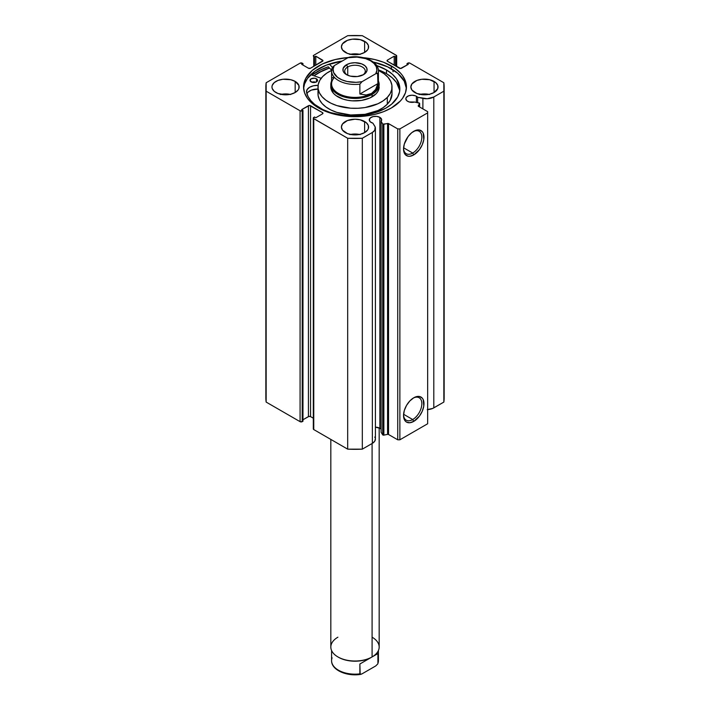 <?xml version="1.0" encoding="UTF-8"?>
<svg xmlns="http://www.w3.org/2000/svg" width="710" height="710" viewBox="0 0 710 710"><rect width="100%" height="100%" fill="white"/><g stroke="black" fill="none" stroke-linecap="round" stroke-linejoin="round"><path stroke-width="1.06" d="M382.699 123.939L382.699 434.831A0.905 0.524 0 0 0 382.912 435.026L382.912 124.135A0.905 0.524 180 0 1 382.699 123.939L381.092 121.401L381.581 119.271L379.859 117.363L379.859 428.245A6.195 3.577 0 0 0 375.404 427.198L379.859 428.245L379.859 117.363L376.69 116.378L373.114 116.582L370.327 117.904L369.289 119.892A6.195 3.577 180 0 1 373.114 116.582A6.195 3.577 180 0 1 379.859 117.363A6.195 3.577 180 0 1 381.678 119.892A6.195 3.577 180 0 1 381.092 121.401L381.092 432.292L382.699 434.831L381.092 432.292L381.092 121.401L382.699 123.939A0.905 0.524 180 0 0 382.912 124.135L382.912 435.026A0.905 0.524 180 0 1 382.699 434.831L382.699 123.939M371.099 122.422A6.195 3.577 180 0 1 369.289 119.892L370.327 121.88L372.856 123.132A6.195 3.577 180 0 1 371.099 122.422M416.406 96.267L416.406 102.409L416.406 96.267L415.465 95.814L412.022 95.22L408.578 95.814L406.298 97.421L405.827 98.788A6.195 3.577 180 0 1 409.652 95.486A6.195 3.577 180 0 1 416.406 96.267A6.195 3.577 180 0 1 417.64 97.279L416.406 96.267M407.646 101.317A6.195 3.577 180 0 1 405.827 98.788L406.874 100.776L409.164 101.965L414.64 102.036A6.195 3.577 180 0 1 407.646 101.317M412.696 419.53A12.94 7.473 120 0 0 421.838 403.981A12.94 7.473 120 0 0 413.211 398.106A12.94 7.473 -60 0 1 419.166 397.751A12.94 7.473 -60 0 1 421.145 408.126A12.94 7.473 -60 0 1 412.696 419.53L403.591 414.276L412.696 419.53A12.94 7.473 -60 0 1 406.226 420.169A12.94 7.473 -60 0 1 403.555 414.835A12.94 7.473 120 0 0 412.696 419.53L413.761 421.376L412.696 419.53M413.761 397.777A14.457 8.342 -60 0 1 423.985 403.679A14.457 8.342 -60 0 1 413.761 421.376L409.847 422.734L406.537 422.095L405.268 421.039L404.318 419.548L403.537 415.474L404.318 410.513L406.537 405.401L409.847 400.928L413.761 397.777L415.758 396.855L419.441 396.482L422.264 398.115L423.204 399.606L423.79 406.093L422.264 411.223L419.441 416.113L413.761 421.376A14.457 8.342 -60 0 1 403.537 415.474A14.457 8.342 -60 0 1 413.761 397.777L413.761 397.777M412.696 153.049A12.94 7.473 120 0 0 421.838 137.5A12.94 7.473 120 0 0 413.211 131.634A12.94 7.473 -60 0 1 419.166 131.27A12.94 7.473 -60 0 1 421.145 141.645A12.94 7.473 -60 0 1 412.696 153.049L403.591 147.795L412.696 153.049A12.94 7.473 -60 0 1 406.226 153.688A12.94 7.473 -60 0 1 403.555 148.355A12.94 7.473 120 0 0 412.696 153.049L413.761 154.904L412.696 153.049M413.761 131.297A14.457 8.342 -60 0 1 423.985 137.199A14.457 8.342 -60 0 1 413.761 154.904L409.847 156.262L408.081 156.191L405.268 154.567L404.318 153.067L403.537 149.002L404.318 144.032L408.081 136.569L411.764 132.672L415.758 130.374L419.441 130.01L422.264 131.634L423.204 133.134L423.79 139.613L422.264 144.751L419.441 149.632L413.761 154.904A14.457 8.342 -60 0 1 403.537 149.002A14.457 8.342 -60 0 1 413.761 131.297L413.761 131.297M393.038 71.79L393.038 69.802L393.038 71.79M391.379 65.968A51.448 29.705 180 0 1 406.448 86.966A51.448 29.705 180 0 1 374.685 114.408A51.448 29.705 180 0 1 318.621 107.973L330.745 113.165L340.063 115.393L349.959 116.529L365.038 116.103L374.685 114.408L383.586 111.665L391.379 107.973L400.369 100.971L402.534 98.335L405.463 92.761L406.448 86.966L405.463 81.171L402.534 75.597L400.369 72.97L394.769 68.124L383.586 62.267L374.685 59.525L363.147 57.643A51.448 29.705 180 0 1 391.379 65.968L391.379 68.799L391.379 65.968M406.386 88.386A51.448 29.705 0 0 0 391.379 68.799A51.448 29.705 0 0 0 373.327 62.054L387.642 66.846L397.777 73.307L404.23 81.18L406.386 88.386M290.088 94.368A13.596 7.854 0 0 0 281.018 94.368M295.174 81.419L295.174 92.522L298.12 89.975L298.892 88.501L298.892 85.44L295.174 81.419L290.754 79.715L282.899 79.271L278 80.443L274.246 82.608L272.214 85.44L271.957 86.966A13.596 7.854 180 0 1 280.352 79.715A13.596 7.854 180 0 1 295.174 81.419A13.596 7.854 180 0 1 299.15 86.966A13.596 7.854 180 0 1 290.754 94.217A13.596 7.854 180 0 1 275.942 92.522A13.596 7.854 180 0 1 271.957 86.966L272.214 88.501L274.246 91.333L278 93.498L285.553 94.82L290.754 94.217L295.174 92.522L295.174 81.419M359.535 54.279A13.596 7.854 0 0 0 350.465 54.279M364.612 41.322L364.612 52.425L367.567 49.877L368.339 48.404L368.339 45.342L366.307 42.511L360.201 39.618L352.346 39.174L347.447 40.346L342.433 43.869L341.404 46.878A13.596 7.854 180 0 1 349.799 39.618A13.596 7.854 180 0 1 364.612 41.322A13.596 7.854 180 0 1 368.596 46.878A13.596 7.854 180 0 1 360.201 54.129A13.596 7.854 180 0 1 345.388 52.425A13.596 7.854 180 0 1 341.404 46.878L342.433 49.877L347.447 53.401L352.346 54.572L360.201 54.129L364.612 52.425L364.612 41.322M359.535 134.465A13.596 7.854 0 0 0 350.465 134.465M364.612 121.508L364.612 132.61L367.567 130.063L368.339 128.59L368.339 125.528L366.307 122.697L360.201 119.812L355 119.209L347.447 120.531L342.433 124.055L341.404 127.063A13.596 7.854 180 0 1 349.799 119.812A13.596 7.854 180 0 1 364.612 121.508A13.596 7.854 180 0 1 368.596 127.063A13.596 7.854 180 0 1 360.201 134.314A13.596 7.854 180 0 1 345.388 132.61A13.596 7.854 180 0 1 341.404 127.063L342.433 130.063L347.447 133.587L352.346 134.758L360.201 134.314L364.612 132.61L364.612 121.508M428.982 94.368A13.596 7.854 0 0 0 419.912 94.368M434.058 81.419L434.058 92.522L437.786 88.501L437.786 85.44L435.754 82.608L429.648 79.715L421.793 79.271L416.894 80.443L411.88 83.966L410.85 86.966A13.596 7.854 180 0 1 419.246 79.715A13.596 7.854 180 0 1 434.058 81.419A13.596 7.854 180 0 1 438.043 86.966A13.596 7.854 180 0 1 429.648 94.217A13.596 7.854 180 0 1 414.826 92.522A13.596 7.854 180 0 1 410.85 86.966L411.88 89.975L416.894 93.498L424.447 94.82L429.648 94.217L434.058 92.522L434.058 81.419M375.377 438.718L374.738 441.221L372.359 443.351A10.393 5.999 0 0 0 375.404 439.108L375.404 128.217A10.393 5.999 180 0 0 374.773 126.167L372.856 123.132L375.182 126.984L374.738 130.329L372.359 132.459L362.313 138.264L347.687 138.264L313.43 118.392L314.503 117.008L315.79 117.745L322.517 113.866L322.517 112.624L309.489 105.462L301.688 109.606L302.966 110.343L302.22 110.778L300.082 110.778L266.152 91.191L266.152 82.75L300.082 63.154L302.966 63.589L301.688 64.326L308.415 68.213L310.554 68.213L322.961 60.687L315.79 56.188L314.503 56.924L313.758 56.498L313.758 55.265L347.687 35.678L362.313 35.678L396.57 55.549L395.497 56.924L394.21 56.188L387.483 60.075L387.483 61.308L400.511 68.471L408.312 64.326L407.034 63.589L407.78 63.154L409.918 63.154L443.848 82.75L443.848 91.191L433.801 96.986L427.242 98.725L417.64 97.279L417.64 102.666L417.64 97.279L422.894 98.388L422.894 108.896L422.894 98.388A10.393 5.999 180 0 0 433.801 96.986L443.848 91.191L443.848 402.082L432.683 408.436L427.242 409.617M419.637 103.456A0.905 0.524 180 0 0 419.042 102.959L414.64 102.036L419.557 103.234L418.288 106.207L427.651 111.639L427.651 112.872L399.872 128.909L397.733 128.909L388.326 123.504L382.912 124.135A0.905 0.524 180 0 0 383.861 124.259L383.861 435.141L382.912 435.026A0.905 0.524 0 0 0 383.861 435.141L387.58 434.36L383.861 435.141L383.861 124.259L387.58 123.478A0.905 0.524 180 0 1 388.53 123.593L388.53 434.484L387.58 434.36L387.58 123.478L387.58 434.36A0.905 0.524 0 0 1 388.53 434.484L397.733 439.801L388.53 434.484L388.53 123.593L397.733 128.909L399.872 128.909L399.872 439.801L397.733 439.801L397.733 128.909L397.733 439.801L399.872 439.801L427.651 423.764L399.872 439.801L399.872 128.909L427.651 112.872L427.651 111.639L418.447 106.322A0.905 0.524 180 0 1 418.234 105.772L419.583 103.633L419.583 106.988L419.583 103.633A0.905 0.524 180 0 0 419.637 103.456L419.637 107.015M348.353 57.51L335.315 59.525L322.358 64.007L312.222 70.468L305.77 78.349L303.8 84.055L303.552 86.966L304.537 92.761L307.465 98.335L309.631 100.971L318.621 107.973A51.448 29.705 180 0 1 303.552 86.966A51.448 29.705 180 0 1 348.353 57.51M380.977 429.124L379.859 428.245A6.195 3.577 0 0 1 381.092 429.266M374.773 437.058L375.182 437.875M375.404 128.217A10.393 5.999 180 0 1 372.359 132.459L372.359 443.351L362.313 449.155L362.313 138.264L372.359 132.459L372.359 443.351L362.313 449.155L347.687 449.155L313.758 429.559L313.43 428.609M265.851 397.857L265.851 86.966A89.149 51.466 180 0 0 266.152 91.191L265.851 397.857A89.149 51.466 0 0 0 266.152 402.082L300.082 421.669L300.082 110.778L300.082 421.669L266.152 402.082L266.152 91.191L300.082 110.778A1.509 0.87 180 0 0 302.22 110.778L302.22 421.669L300.082 421.669A1.509 0.87 0 0 0 302.22 421.669L302.966 421.234L302.966 110.343L302.966 421.234L302.22 421.669L302.22 110.778L302.966 110.343L301.688 109.606L308.415 105.719A1.509 0.87 180 0 1 310.554 105.719L310.554 416.61L313.314 418.208L310.554 416.61L308.912 416.424L302.966 419.752L308.415 416.61L308.415 105.719L308.415 416.61A1.509 0.87 0 0 1 310.554 416.61L310.554 105.719L322.517 112.624L322.517 113.866L315.79 117.745L314.503 117.008L313.758 117.443A1.509 0.87 180 0 0 313.314 118.055A1.509 0.87 180 0 0 313.758 118.676L347.687 138.264L347.687 449.155L313.758 429.559L313.758 118.676L313.758 429.559A1.509 0.87 0 0 1 313.314 428.946L313.314 118.055M265.851 86.966A89.149 51.466 180 0 1 266.152 82.75L300.082 63.154A1.509 0.87 180 0 1 302.22 63.154L302.966 63.589L302.966 65.071L302.966 63.589L301.688 64.326L308.415 68.213A1.509 0.87 180 0 0 310.554 68.213L322.517 61.308A1.509 0.87 180 0 0 322.961 60.687L322.961 60.687A1.509 0.87 180 0 0 322.517 60.075L322.517 61.308L322.517 60.075L315.79 56.188L315.79 65.196L315.79 56.188L314.503 56.924L314.503 65.932L314.503 56.924L313.758 56.498L313.758 66.367L313.758 56.498A1.509 0.87 180 0 1 313.314 55.877A1.509 0.87 180 0 1 313.758 55.265L347.687 35.678A89.149 51.466 180 0 1 362.313 35.678L396.242 55.265A1.509 0.87 180 0 1 396.686 55.877A1.509 0.87 180 0 1 396.242 56.498L395.497 56.924L395.497 65.932L395.497 56.924L394.21 56.188L394.21 65.196L394.21 56.188L387.483 60.075A1.509 0.87 180 0 0 387.039 60.687A1.509 0.87 180 0 0 387.483 61.308L387.483 60.075L387.483 61.308L399.446 68.213A1.509 0.87 180 0 0 401.585 68.213L408.312 64.326L407.034 63.589L407.034 65.071L407.034 63.589L407.78 63.154A1.509 0.87 180 0 1 409.918 63.154L443.848 82.75A89.149 51.466 180 0 1 444.149 86.966A89.149 51.466 180 0 1 443.848 91.191L443.848 402.082A89.149 51.466 0 0 0 444.149 397.857L443.848 402.082L433.801 407.877L433.801 96.986L433.801 407.877A10.393 5.999 0 0 1 427.651 409.599M429.648 94.519L424.447 93.924L419.246 94.519M360.201 134.616L355 134.012L349.799 134.616M360.201 54.421L355 53.827L349.799 54.421M290.754 94.519L285.553 93.924L280.352 94.519M427.651 423.764L427.651 112.872L427.651 423.764M396.242 56.498L396.242 66.367L396.242 56.498M322.517 112.624A1.509 0.87 180 0 1 322.961 113.245A1.509 0.87 180 0 1 322.517 113.866L322.517 112.624M342.229 61.033A51.448 29.705 0 0 0 303.614 88.386L304.537 84.011L307.465 78.437L315.231 70.964L326.414 65.107L342.229 61.033M328.277 66.802A53.791 31.054 0 0 0 312.001 75.1L320.876 69.749L328.277 66.802L331.614 70.175L328.277 66.802M314.015 75.801L322.358 70.796L329.44 67.974A51.448 29.705 180 0 0 314.015 75.801M362.313 138.264A89.149 51.466 180 0 1 347.687 138.264L347.687 449.155A89.149 51.466 0 0 0 362.313 449.155L362.313 138.264M379.175 86.966A24.175 13.96 180 0 1 376.096 93.782L377.995 91.279L379.175 86.904M317.982 86.966L317.982 93.755A37.018 21.371 0 0 0 345.663 114.434A37.018 21.371 0 0 0 387.305 104.192L387.305 97.403A37.018 21.371 180 0 1 345.663 107.645A37.018 21.371 180 0 1 317.982 86.966A37.018 21.371 180 0 1 322.695 76.529A37.018 21.371 180 0 1 331.597 70.405M314.077 75.819A51.368 29.66 180 0 1 329.476 68.018L319.376 72.385L314.077 75.819M318.24 91.253L318.098 95.442L319.376 99.56L322.02 103.465L325.934 106.988L330.966 110.014L336.922 112.402L350.66 114.976L365.064 114.319L377.933 110.529L383.16 107.627L387.305 104.192L390.207 100.35L392.018 93.658M332.067 70.192L326.84 73.094L322.695 76.529L319.793 80.372L318.24 84.463L318.098 88.652L319.376 92.779L322.02 96.675L325.934 100.208L330.966 103.225L336.922 105.621L350.66 108.195L357.92 108.275L365.064 107.538L377.933 103.749L383.16 100.838L387.305 97.403L390.207 93.56L391.76 89.469L391.902 85.28L390.624 81.162L387.98 77.257L384.066 73.733L378.403 70.405A37.018 21.371 180 0 1 392.018 86.966A37.018 21.371 180 0 1 387.305 97.403L387.305 104.192A37.018 21.371 0 0 0 392.018 93.755L392.018 86.966M330.904 88.067L333.46 93.312L336.025 95.61L343.196 99.151L347.536 100.243L352.169 100.829L361.567 100.403L369.972 97.927L376.096 93.782A24.175 13.96 180 0 1 348.903 100.474A24.175 13.96 180 0 1 330.825 86.966L330.825 84.499A24.175 13.96 180 0 1 331.579 81.038A24.175 13.96 0 0 0 343.028 96.631A24.175 13.96 0 0 0 372.093 94.368L371.561 93.445A23.421 13.525 180 0 1 340.969 94.705A23.421 13.525 180 0 1 334.445 77.408M372.093 637.189A24.175 13.96 180 0 1 372.093 656.928L371.561 657.238L372.093 656.928A24.175 13.96 0 0 0 379.175 647.058L379.175 427.908M372.093 443.502L372.093 656.928L372.093 443.502M362.854 75.003A10.277 5.928 0 0 0 361.949 66.811A10.277 5.928 0 0 0 347.731 66.98L346.453 64.761A12.088 6.976 180 0 1 363.547 64.761A12.088 6.976 180 0 1 363.547 74.63L366.857 71.053L366.857 68.337L365.046 65.817L361.718 63.891L355 62.72L350.376 63.252L346.453 64.761L343.143 68.337L343.143 71.053L343.835 72.367L346.453 74.63L350.376 76.147L357.361 76.538L363.547 74.63A12.088 6.976 180 0 1 346.453 74.63A12.088 6.976 180 0 1 346.453 64.761L347.731 66.98A10.277 5.928 180 0 1 358.932 65.693A10.277 5.928 180 0 1 365.277 71.177A10.277 5.928 180 0 1 362.854 75.003M347.731 75.278L347.731 66.98L347.731 75.278M377.906 81.073A23.421 13.525 180 0 1 371.561 93.445L372.093 94.368A24.175 13.96 0 0 0 378.421 81.038A24.175 13.96 180 0 1 379.175 84.499A24.175 13.96 180 0 1 372.093 94.368L372.093 96.835L372.093 94.368A24.175 13.96 180 0 1 345.752 97.394A24.175 13.96 180 0 1 330.825 84.499M371.561 93.445A23.421 13.525 0 0 0 378.421 83.886L378.421 70.929A23.421 13.525 180 0 1 377.906 73.742L377.906 83.611L375.581 89.549L371.561 93.445L366.174 94.98L359.872 94.022L359.872 84.153A23.421 13.525 180 0 1 331.579 70.929A23.421 13.525 180 0 1 332.094 68.116A23.421 13.525 0 0 0 331.588 71.284A23.421 13.525 0 0 0 359.872 84.153L359.872 94.022L377.906 83.611L377.605 73.263L375.75 73.751L362.029 81.677L359.872 84.153L362.029 81.677L356.065 82.333L347.11 81.499L341.803 79.795L337.507 77.319L333.664 72.571L333.114 69.083L334.25 65.639L332.182 67.707L331.579 70.929L331.579 83.886A23.421 13.525 0 0 0 346.036 96.374A23.421 13.525 0 0 0 371.561 93.445L375.581 89.549L377.906 83.611L359.872 94.022L366.174 94.98L371.561 93.445M349.826 57.226L347.971 57.714L334.25 65.639L347.971 57.714L356.979 57.102L365.65 58.637L370.496 60.749L374.152 63.554L376.336 66.82L376.886 70.308L375.75 73.751L362.029 81.677A21.912 12.647 180 0 1 339.504 78.641A21.912 12.647 180 0 1 334.25 65.639L332.182 67.707M332.094 77.985L333.025 77.443M349.249 57.199L347.971 57.714A21.912 12.647 180 0 1 370.496 60.749A21.912 12.647 180 0 1 375.75 73.751L377.037 73.236L377.906 73.742A23.421 13.525 0 0 0 378.412 70.574M347.146 75.003A10.277 5.928 180 0 1 344.723 71.177A10.277 5.928 180 0 1 347.731 66.98A10.277 5.928 0 0 0 347.146 75.003M330.825 439.419L330.825 647.058A24.175 13.96 0 0 0 345.752 659.954A24.175 13.96 0 0 0 372.093 656.928A24.175 13.96 180 0 1 337.907 656.928A24.175 13.96 180 0 1 337.907 637.189M360.707 674.376C346.844 676.683 331.295 670.062 331.579 660.628A23.421 13.525 0 0 0 359.872 673.861L359.872 663.992L371.561 657.238A23.421 13.525 180 0 1 338.173 657.087A23.421 13.525 0 0 0 338.439 657.238A23.421 13.525 0 0 0 371.561 657.238L377.906 653.573L377.906 663.442A23.421 13.525 0 0 0 378.421 660.628L378.421 650.52M378.412 660.273A23.421 13.525 180 0 1 377.906 663.442L377.906 653.573L366.174 660.344L359.872 663.992L360.174 674.34L362.029 673.843L375.75 665.927L377.818 663.859L375.75 665.927L362.029 673.843L360.751 674.367L359.872 673.861A23.421 13.525 180 0 1 331.588 660.992A23.421 13.525 180 0 1 332.094 657.824M375.812 654.789L375.297 655.082L375.812 654.789M372.022 656.972L371.082 657.513L372.022 656.972M366.688 660.052L365.748 660.593L366.688 660.052M339.504 670.808L344.35 672.92L350.021 674.18M356.065 674.5L359.082 674.296M377.906 663.442L378.421 660.628M360.751 674.367L360.174 674.34M311.095 81.881A3.781 2.183 180 0 1 310.013 80.354A3.781 2.183 180 0 1 312.364 78.34A3.781 2.183 180 0 1 316.491 78.828L316.491 81.881L316.491 78.828L314.574 78.224L311.149 78.792L310.084 80.754L312.311 82.36L315.861 82.182L317.494 80.807L316.491 78.828A3.781 2.183 180 0 1 317.574 80.354A3.781 2.183 180 0 1 315.222 82.378A3.781 2.183 180 0 1 311.095 81.881M315.79 82.209A3.781 2.183 0 0 0 311.796 82.209M319.509 107.778A46.842 27.042 180 0 1 306.507 92.176L308.051 96.48L310.785 100.589L314.636 104.388L322.881 109.58L330.452 112.57L343.347 115.331L352.471 115.907L366.094 114.834L374.614 112.854L385.743 108.204L391.645 104.139L397.662 97.004L399.552 91.812L399.659 86.513L396.464 78.792L392.222 74.088L386.48 69.962A46.842 27.042 180 0 1 399.836 88.865A46.842 27.042 180 0 1 370.673 113.911A46.842 27.042 180 0 1 319.509 107.778M399.659 90.214L396.464 82.493L392.222 77.789L386.48 73.662L386.48 69.962L386.48 73.662A46.842 27.042 -0 0 0 378.35 69.829L386.48 73.662A46.842 27.042 -0 0 1 399.721 90.72M332.404 67.272L329.254 64.086L332.404 67.272M376.699 65.542A46.842 27.042 180 0 1 386.48 69.962L376.699 65.542M310.74 74.656L321.168 78.286L310.74 74.656M318.115 85.342L313.447 85.786L309.604 87.268L307.146 89.531L306.507 92.176A10.996 6.346 180 0 1 306.489 91.696A10.996 6.346 180 0 1 318.009 85.351L318.009 86.087L318.089 85.351M318.009 89.052L311.388 90.108L308.167 92.025L306.897 93.676A10.996 6.346 0 0 1 317.982 89.052M315.923 82.254L311.734 82.227M396.686 66.625L396.686 55.877M444.149 397.857L444.149 86.966M372.093 656.928L371.561 657.238M378.421 70.929C378.705 61.504 363.165 54.883 349.293 57.19M337.907 656.928L338.439 657.238M331.579 660.628L331.579 650.52"/></g></svg>
